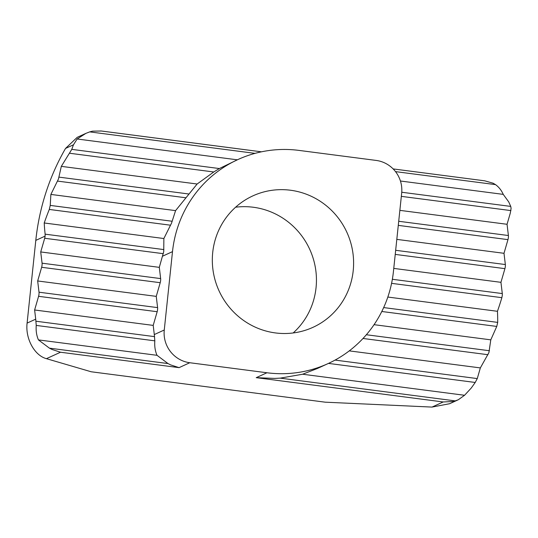 <?xml version="1.0" encoding="UTF-8"?>
<svg xmlns="http://www.w3.org/2000/svg" width="538" height="538" viewBox="0 0 538 538"><rect width="100%" height="100%" fill="white"/><g stroke="black" fill="none" stroke-linecap="round" stroke-linejoin="round"><path stroke-width="0.81" d="M293.17 332.961A72.267 70.303 65.4 0 0 316.048 287.729A72.267 70.303 65.4 0 0 235.597 207.217M353.21 270.708A72.267 70.303 -114.6 0 1 313.055 327.292A72.267 70.303 -114.6 0 1 219.047 290.85A72.267 70.303 -114.6 0 1 252.88 195.872A72.267 70.303 -114.6 0 1 323.937 203.862A72.267 70.303 -114.6 0 1 353.21 270.708M255.019 153.364L89.718 131.884L92.549 131.158L101.312 131.01L261.455 151.824M100.667 130.916L101.312 131.01M484.751 180.829L393.144 168.919L484.718 180.822L493.09 183.209L495.525 184.621L395.511 171.622M349.263 350.877L480.347 367.911L477.273 378.577L475.209 382.464A416.237 321.751 -6.8 0 1 471.187 388.106L464.556 395.275L302.625 374.233L317.393 368.476L328.093 363.58A117.587 114.386 65.4 0 0 393.433 271.522L401.671 193.162A29.395 28.595 65.4 0 0 376.143 160.425L298.993 150.405A117.587 114.386 65.4 0 0 237.843 159.584A117.587 114.386 65.4 0 0 172.496 251.636L164.265 330.002A29.395 28.595 65.4 0 0 189.786 362.733L266.935 372.76A117.587 114.386 65.4 0 0 328.093 363.58M89.718 131.884L85.872 133.377L77.109 138.999L73.491 144.789L65.535 148.427A235.167 228.764 65.4 0 0 35.797 240.385L27.102 323.096L35.716 319.155L36.241 325.423C35.817 330.675 36.55 335.504 38.427 339.902L157.009 355.309C155.126 350.91 154.399 346.082 154.823 340.836L154.298 334.562L164.265 330.002M374.058 324.676L490.79 339.848L488.901 352.639L480.347 367.911M35.716 319.155L34.62 309.989L38.588 296.31A2.939 0.585 -82.6 0 0 39.018 292.208L37.667 280.964L41.641 267.285A2.939 0.585 -82.6 0 0 42.072 263.183L40.72 251.945L159.302 267.352L160.647 278.59A2.939 0.585 97.4 0 1 160.216 282.699L156.249 296.371L157.6 307.615A2.939 0.585 97.4 0 1 157.17 311.717L153.202 325.396L154.298 334.562M387.831 297.05L497.448 311.294A467.482 281.757 -163.8 0 1 497.697 322.39L496.762 326.431L490.79 339.848M237.843 159.584L219.363 168.549L213.768 171.978L197.13 184.009L175.576 210.627L171.541 223.142L163.868 238.529L163.747 251.549L159.302 267.352M40.72 251.945L44.688 238.267A2.939 0.585 -82.6 0 0 45.084 236.128L45.131 234.164A469.842 283.183 -163.8 0 1 44.217 222.981A467.482 361.354 -6.8 0 1 49.288 209.443L50.229 205.408L50.875 194.426L58.447 179.026L61.319 166.363L71.783 149.369A416.237 250.876 -163.8 0 1 73.491 144.789M391.577 283.344L501.86 297.675L502.263 295.537A2.939 0.585 -82.6 0 0 502.297 293.573L500.945 282.329L504.92 268.65A2.939 0.585 -82.6 0 0 505.35 264.548L503.998 253.304L507.966 239.632A2.939 0.585 -82.6 0 0 508.397 235.523L507.052 224.285L510.286 213.135L511.093 208.428L510.744 206.41L508.719 201.898L503.238 194.373C501.477 190.351 498.901 187.096 495.525 184.621M280.19 378.14L455.229 400.884L452.579 401.53L443.198 401.96L256.222 377.663L274.703 378.416L280.19 378.14L302.625 374.233M170.613 364.885L179.073 367.642L60.498 352.229L52.038 349.478L49.422 348.153L168.004 363.56L170.613 364.885M44.217 222.981L163.868 238.529M393.762 268.401L500.945 282.329M501.86 297.675A469.842 363.184 -6.8 0 1 497.448 311.294M396.809 239.376L503.998 253.304M50.875 194.426L175.576 210.627M399.862 210.358L507.052 224.285M61.319 166.363L197.13 184.009M400.427 181.01L503.238 194.373M77.109 138.999L237.332 159.82M37.667 280.964L156.249 296.371M34.62 309.989L153.202 325.396M38.427 339.902L49.422 348.153M168.004 363.56L157.009 355.309M455.229 400.884L458.329 399.734L464.556 395.275M60.498 352.229L46.429 358.671L91.191 371.771L325.214 402.182L432.001 407.084L443.198 401.96M458.329 399.734L449.64 403.715L432.001 407.084M65.535 148.427L77.183 137.365L85.872 133.377M46.429 358.671C34.432 355.497 25.219 338.536 27.102 323.096M335.053 360.09L477.273 378.577M328.483 363.399L475.209 382.464M36.059 321.24L154.641 336.647M36.241 325.423L154.823 340.836M366.351 334.744L489.452 350.736M363.009 338.469L487.973 354.71M39.018 292.208L157.6 307.615M38.588 296.31L157.17 311.717M383.661 307.575L497.697 322.39M381.792 311.489L496.762 326.431M42.072 263.183L160.647 278.59M41.641 267.285L160.216 282.699M71.783 149.369L219.363 168.549M69.711 153.263L213.768 171.978M401.751 192.248L510.744 206.41M401.335 196.357L510.925 210.593M59.012 177.13L189.033 194.023M57.539 181.098L186.027 197.796M398.712 221.273L508.397 235.523M398.281 225.375L507.966 239.632M50.229 205.408L172.2 221.259M49.288 209.443L170.559 225.207M395.665 250.298L505.35 264.548M395.228 254.4L504.92 268.65M392.357 279.283L502.297 293.573M45.131 234.164L163.875 249.592M44.688 238.267L163.29 253.68M45.084 236.128L35.797 240.385M189.786 362.733L179.073 367.642M266.935 372.76L256.222 377.663M172.496 251.636L162.537 256.202M261.488 151.817L100.646 130.916"/></g></svg>
